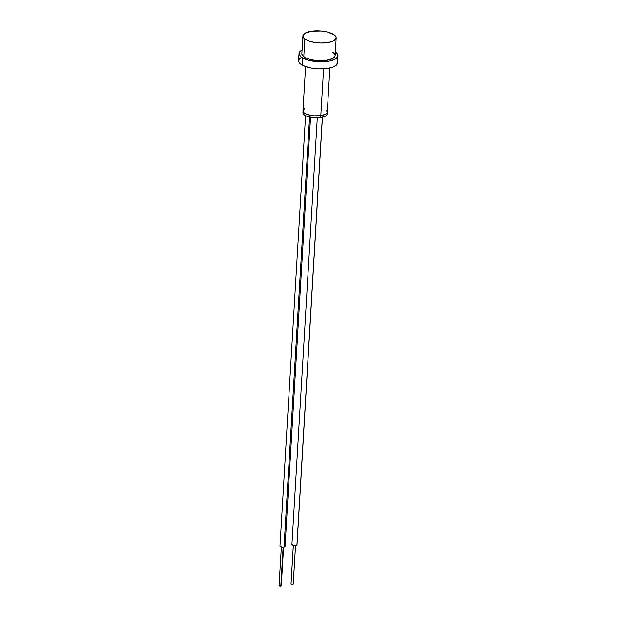<?xml version="1.0" encoding="UTF-8"?>
<svg xmlns="http://www.w3.org/2000/svg" width="617" height="617" viewBox="0 0 617 617"><rect width="100%" height="100%" fill="white"/><g stroke="black" fill="none" stroke-linecap="round" stroke-linejoin="round"><path stroke-width="0.93" d="M304.844 39.002L303.788 56.749L304.844 39.002L303.603 37.845L302.993 35.47L304.891 33.318L311.739 31.205L321.218 31.02L327.419 32.03L334.221 34.868A16.651 6.023 -176.6 0 1 336.157 37.922A16.651 6.023 -176.6 0 1 323.377 42.997A16.651 6.023 -176.6 0 1 304.844 39.002A16.651 6.023 -176.6 0 1 302.908 35.948A16.651 6.023 -176.6 0 1 315.696 30.865A16.651 6.023 -176.6 0 1 334.221 34.868L336.088 37.213L335.432 39.527L332.355 41.439L327.326 42.666L321.11 43.02L314.655 42.45L308.947 41.038L304.844 39.002M303.047 110.759L302.932 112.734A12.078 4.365 3.4 0 0 320.639 117.608L320.755 115.664L320.639 117.608L318.449 117.816L313.768 117.739L307.305 116.428L304.335 114.947L302.986 113.243L302.993 112.387M326.987 114.515L325.606 116.073L320.639 117.608A12.078 4.365 3.4 0 0 327.041 114.168L327.164 112.194M305.592 66.559L302.962 110.759A12.163 4.396 3.4 0 0 320.794 115.664L323.578 68.834L320.794 115.664A12.163 4.396 3.4 0 0 327.249 112.201L329.871 68.001M325.83 109.973L327.195 111.685L327.187 112.549L325.799 114.122L320.794 115.664L313.876 115.795L307.374 114.477L304.374 112.988L303.471 112.14L303.024 110.412L304.443 108.823M299.021 53.525L298.597 60.628A19.497 7.049 3.4 0 0 302.345 65.14L302.77 58.037A19.497 7.049 -176.6 0 1 299.021 53.525A19.497 7.049 -176.6 0 1 302.075 50.039L300.201 51.319L299.037 53.98L300.826 56.749L302.77 58.037L302.345 65.14A19.497 7.049 3.4 0 0 323.902 68.819A19.497 7.049 3.4 0 0 337.514 62.942L337.939 55.839A19.497 7.049 -176.6 0 1 324.326 61.715A19.497 7.049 -176.6 0 1 302.77 58.037L308.361 60.188L315.495 61.499L323.084 61.777L329.972 60.975L335.108 59.209L337.715 56.756L337.391 53.987L335.324 52.013A19.497 7.049 -176.6 0 1 337.939 55.839M335.093 55.283L334.915 56.456L332.686 58.553L325.491 60.512L315.927 60.512L309.834 59.386L305.06 57.551A16.651 6.023 -176.6 0 1 301.852 53.694L302.322 55.275L305.06 57.551A16.651 6.023 -176.6 0 0 323.47 60.69A16.651 6.023 -176.6 0 0 335.108 55.669L336.157 37.946M334.298 56.178A16.651 6.023 3.4 0 1 334.707 56.833A16.651 6.023 3.4 0 0 334.437 56.371M302.438 54.466A16.651 6.023 3.4 0 0 302.106 54.898M332.123 51.936A16.651 6.023 -176.6 0 1 335.108 55.669L335.108 55.669M301.428 57.258L298.829 59.71M298.597 60.597L299.145 62.471L300.41 63.844L304.891 66.297L311.377 68.063L318.881 68.873L326.262 68.603L332.393 67.299L336.342 65.147L337.507 62.487L336.967 61.091M305.554 115.688L279.979 546.153A2.545 0.918 3.4 0 0 281.344 547.063A2.545 0.918 3.4 0 0 284.013 547.125L309.564 117.076L284.013 547.125L283.118 547.233L280.828 586.104A1.111 0.401 3.4 0 0 281.283 585.811L283.573 547.194M284.977 546.215L284.013 547.125A2.545 0.918 3.4 0 0 285.054 546.454L310.552 117.284M281.352 547.063L279.061 585.68A1.111 0.401 3.4 0 0 279.655 586.073A1.111 0.401 3.4 0 0 280.828 586.104L283.134 547.225L280.465 546.747L280.002 546.037M281.067 585.556L280.434 586.15L279.077 585.626M293.345 545.389L291.062 583.906A1.111 0.401 3.4 0 0 291.023 583.998A1.111 0.401 3.4 0 0 291.972 584.453A1.111 0.401 3.4 0 0 293.206 584.222L295.504 545.513L293.206 584.222A1.111 0.401 3.4 0 0 293.245 584.129A1.111 0.401 3.4 0 0 293.214 584.029M296.993 544.634L296.484 545.289L294.803 545.551L292.928 545.274L292.026 544.256A2.545 0.918 3.4 0 0 291.934 544.472A2.545 0.918 3.4 0 0 294.116 545.513A2.545 0.918 3.4 0 0 296.924 544.988L322.336 117.299L296.924 544.988A2.545 0.918 3.4 0 0 297.016 544.772L322.413 117.276M293.229 584.068L292.273 584.469L291.031 584.06M301.852 53.694L302.908 35.948M291.023 583.998L293.314 545.382M317.285 117.862L291.934 544.472M293.245 584.129L295.535 545.513"/></g></svg>
